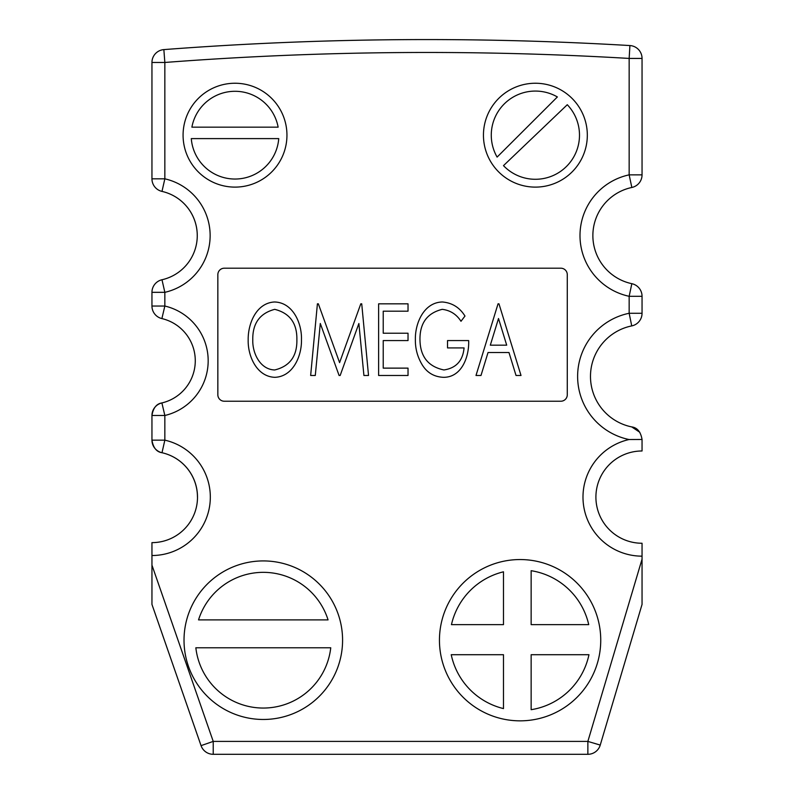<?xml version="1.0" encoding="UTF-8"?>
<svg xmlns="http://www.w3.org/2000/svg" width="794" height="794" viewBox="0 0 794 794"><rect width="100%" height="100%" fill="white"/><g stroke="black" fill="none" stroke-linecap="round" stroke-linejoin="round"><path stroke-width="1.19" d="M490.315 345.162L506.701 345.162L498.513 318.513L490.315 345.162M184.019 640.192A79.281 79.281 0 0 0 263.3 719.473A79.281 79.281 0 0 0 342.581 640.192A79.281 79.281 0 0 0 263.3 560.921A79.281 79.281 0 0 0 184.019 640.192M439.449 640.192A80.641 80.641 0 0 0 520.1 720.843A80.641 80.641 0 0 0 600.74 640.192A80.641 80.641 0 0 0 520.1 559.552A80.641 80.641 0 0 0 439.449 640.192M503.485 165.638A44.107 44.107 0 0 0 579.491 135.178A44.107 44.107 0 0 0 567.283 104.719L503.485 165.638M483.447 135.178A51.938 51.938 0 0 0 535.384 187.116A51.938 51.938 0 0 0 587.322 135.178A51.938 51.938 0 0 0 535.384 83.241A51.938 51.938 0 0 0 483.447 135.178M183.077 135.178A51.938 51.938 0 0 0 235.014 187.116A51.938 51.938 0 0 0 286.952 135.178A51.938 51.938 0 0 0 235.014 83.241A51.938 51.938 0 0 0 183.077 135.178M161.986 279.756L164.844 292.331L164.844 306.037A56.225 56.225 0 0 1 164.844 415.49L151.952 415.49A12.893 12.893 0 0 1 161.887 402.935L164.844 415.49L164.844 440.154L161.996 452.729C156.577 451.935 153.232 447.737 151.952 440.154L151.952 415.49C153.212 407.947 156.527 403.769 161.887 402.935A43.333 43.333 0 0 0 161.887 318.583A12.893 12.893 0 0 1 151.952 306.037L151.952 292.331A12.893 12.893 0 0 1 161.986 279.756A45.298 45.298 0 0 0 161.986 191.404A12.893 12.893 0 0 1 151.952 178.829L151.952 62.468A12.893 12.893 0 0 1 163.862 49.605A3449.047 3449.047 0 0 1 629.91 45.556A12.893 12.893 0 0 1 642.048 58.428L642.048 174.859A12.893 12.893 0 0 1 631.835 187.473A49.178 49.178 0 0 0 631.835 283.686A12.893 12.893 0 0 1 642.048 296.301L642.048 313.273A12.893 12.893 0 0 1 631.736 325.907A51.541 51.541 0 0 0 631.736 426.914L639.815 432.283M151.952 440.154L164.844 440.154A58.409 58.409 0 0 1 151.952 555.522L151.952 542.63A45.506 45.506 0 0 0 161.996 452.729A12.893 12.893 0 0 1 151.952 440.154A12.893 12.893 0 0 0 161.996 452.729A45.506 45.506 0 0 1 197.458 497.123M415.371 339.624C414.984 323.476 423.758 302.345 442.407 301.988C452.163 302.822 459.686 307.516 464.976 316.052L460.986 321.282C456.51 314.305 450.258 310.325 442.218 309.342C427.291 313.064 419.867 323.069 419.966 339.336C420.086 356.397 428.075 366.61 443.935 369.964C456.163 368.088 462.872 360.734 464.063 347.921L447.528 347.921L447.528 340.576L468.659 340.576C469.333 356.069 462.058 377.408 443.548 377.319C433.782 376.902 426.457 372.386 421.594 363.771C417.326 356.298 415.252 348.248 415.371 339.624M320.3 323.476L315.287 375.483L310.653 375.483L317.411 303.824L318.344 303.824L339.594 362.62L360.794 303.824L361.727 303.824L368.525 375.483L363.92 375.483L358.878 323.505L340.16 375.483L339.088 375.483L320.3 323.476M274.913 377.319C256.67 376.733 247.748 355.93 248.185 339.971C247.867 323.992 256.125 302.931 274.496 301.988C293.016 302.415 301.998 323.486 301.462 339.624C301.909 355.603 293.224 376.604 274.913 377.319M408.027 375.483L378.629 375.483L378.629 303.824L408.027 303.824L408.027 311.179L383.224 311.179L383.224 333.222L408.027 333.222L408.027 340.576L383.224 340.576L383.224 368.128L408.027 368.128L408.027 375.483M476.003 375.483L498.046 303.824L498.969 303.824L521.013 375.483L516.031 375.483L508.974 352.516L488.042 352.516L480.985 375.483L476.003 375.483M631.21 439.509L642.048 439.469L642.048 450.982A46.141 46.141 0 0 0 595.907 497.123A46.141 46.141 0 0 0 642.048 543.255L642.048 556.157A59.034 59.034 0 0 1 629.066 439.529L642.048 439.469C640.708 431.827 637.274 427.638 631.736 426.914A51.541 51.541 0 0 1 631.736 325.907L629.156 313.273L629.156 296.301L631.835 283.686A49.178 49.178 0 0 1 631.835 187.473L629.156 174.859L629.156 58.428L629.91 45.556A3449.047 3449.047 0 0 0 163.862 49.605L164.844 62.468L164.844 178.829L161.986 191.404A12.893 12.893 0 0 1 151.952 178.829A12.893 12.893 0 0 0 161.986 191.404A45.298 45.298 0 0 1 197.249 235.58M642.048 559.165L642.048 604.413L600.234 745.08A12.893 12.893 0 0 1 587.868 754.3L213.229 754.3A12.893 12.893 0 0 1 201.051 745.635L213.229 741.407L587.868 741.407L642.048 559.165L642.048 556.157M201.051 745.635L151.952 604.413L151.952 565.139L213.229 741.407L213.229 754.3M151.952 555.522L151.952 565.139M224.295 268.203A6.451 6.451 0 0 0 217.844 274.655L217.844 394.777A6.451 6.451 0 0 0 224.295 401.228L560.842 401.228A6.451 6.451 0 0 0 567.283 394.777L567.283 274.655A6.451 6.451 0 0 0 560.842 268.203L224.295 268.203M151.952 306.037L164.844 306.037L161.887 318.583A43.333 43.333 0 0 1 195.274 360.764M278.138 127.159A43.859 43.859 0 0 0 191.89 127.159L278.138 127.159M191.285 138.613A43.859 43.859 0 0 0 235.014 179.037A43.859 43.859 0 0 0 278.744 138.613L191.285 138.613M557.378 96.947A44.107 44.107 0 0 0 497.104 157.093L557.378 96.947M503.485 571.809A70.378 70.378 0 0 0 451.458 624.64L503.485 624.64L503.485 571.809M451.23 654.713A70.378 70.378 0 0 0 503.485 708.585L503.485 654.713L451.23 654.713M588.731 624.64A70.378 70.378 0 0 0 531.146 570.697L531.146 624.64L588.731 624.64M531.146 709.697A70.378 70.378 0 0 0 588.959 654.713L531.146 654.713L531.146 709.697M328.061 619.886A67.877 67.877 0 0 0 198.54 619.886L328.061 619.886M195.85 647.775A67.877 67.877 0 0 0 330.751 647.775L195.85 647.775M274.724 369.964C289.84 366.262 297.224 356.149 296.877 339.614C297.135 323.227 289.75 313.134 274.724 309.342C259.757 313.302 252.442 323.505 252.78 339.941C252.343 352.963 260.005 369.528 274.724 369.964M151.952 178.829L164.844 178.829A58.2 58.2 0 0 1 164.844 292.331L151.952 292.331M629.066 439.529A64.443 64.443 0 0 1 629.156 313.273L642.048 313.273M642.048 296.301L629.156 296.301A62.081 62.081 0 0 1 629.156 174.859L642.048 174.859A12.893 12.893 0 0 1 631.835 187.473M642.048 58.428L629.156 58.428A3436.144 3436.144 0 0 0 164.844 62.468L151.952 62.468A12.893 12.893 0 0 1 163.862 49.605M642.048 450.982A46.141 46.141 0 0 0 595.907 497.123A46.141 46.141 0 0 0 642.048 543.255M587.868 741.407L600.234 745.08A12.893 12.893 0 0 1 587.868 754.3L587.868 741.407"/></g></svg>
